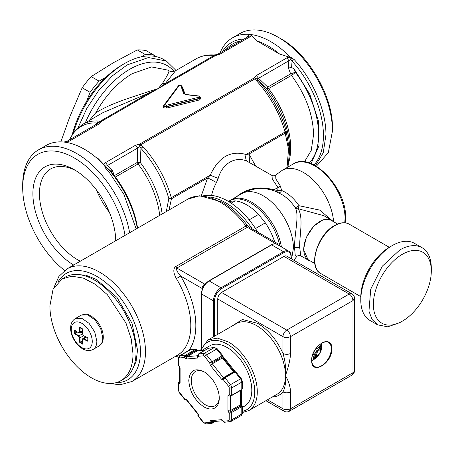 <?xml version="1.0" encoding="UTF-8"?>
<svg xmlns="http://www.w3.org/2000/svg" width="454" height="454" viewBox="0 0 454 454"><rect width="100%" height="100%" fill="white"/><g stroke="black" fill="none" stroke-linecap="round" stroke-linejoin="round"><path stroke-width="0.68" d="M204.663 372.138A19.766 11.412 -120 0 0 195.396 371.503A19.766 11.412 -120 0 0 191.304 380.548A19.766 11.412 -120 0 0 205.282 404.758A19.766 11.412 -120 0 0 215.162 405.734A19.766 11.412 -120 0 0 219.242 397.392M219.254 398.141A21.548 12.44 -120 0 0 204.022 371.752C194.766 367.451 189.687 370.385 188.785 380.548C189.687 391.757 194.766 400.553 204.022 406.937A21.548 12.44 -120 0 0 219.254 398.141M231.217 395.599L231.722 395.303L230.03 395.508L229.202 394.52L229.202 387.937A1.782 1.027 -120 0 0 228.572 386.314L223.635 380.168L224.004 378.925L223.544 378.801L223.635 380.168L221.546 379.243L210.423 365.408L209.589 362.695L204.652 356.549A1.782 1.027 -120 0 0 203.392 355.822L198.455 356.265L197.984 355.028L197.859 355.488L197.978 356.078L198.353 355.635M224.429 377.524L234.321 371.815L235.955 372.025L241.295 378.653L242.317 381.394A1.782 1.027 180 0 1 241.795 382.12L241.795 389.492L242.317 388.505L241.647 389.816L231.574 395.633L230.036 395.519A1.782 1.027 120 0 0 230.076 395.542A1.782 1.027 120 0 0 230.087 395.548L230.365 395.315L229.202 394.52L227.942 395.74A1.782 1.027 0 0 0 230.462 395.74A0.715 0.409 -120 0 1 230.462 395.718M241.29 389.782L231.722 395.303L230.365 395.315M228.572 386.314A1.782 0.375 -38.8 0 1 230.462 384.691L224.934 377.813L224.248 377.626L223.856 377.995L224.327 377.552L223.544 378.801A1.782 1.402 -144.9 0 1 223.754 378.137L223.754 378.137A1.782 1.402 -144.9 0 1 223.805 378.074M241.295 378.653A1.782 0.375 141.2 0 0 240.535 378.874L235.007 371.996L224.934 377.813L224.004 378.925M208.38 348.258L214.095 347.656A3.564 2.054 60 0 1 216.609 349.109L222.142 355.987L222.324 356.889L212.126 362.882A1.782 1.402 35.1 0 1 210.821 362.973L212.251 362.706L212.069 361.804L209.589 362.695L210.821 362.973L210.701 362.371M203.392 355.822A1.782 1.402 -95.1 0 1 204.022 353.473L198.494 353.967L197.859 355.488L198.455 356.265L197.621 358.019L186.498 359.012L184.403 357.519L179.466 357.962A1.782 1.027 -120 0 0 178.836 358.853L178.836 365.442L178.32 365.266L178.655 365.85L178.836 365.442L180.096 368.115L180.096 382.949L178.836 384.169L178.836 390.752A1.782 1.027 -120 0 0 179.466 392.375L184.403 398.521L184.676 399.395L185.136 399.52L184.403 398.521L186.498 399.446L197.621 413.282L198.455 415.995L203.392 422.141A1.782 1.027 -120 0 0 204.652 422.867L209.589 422.424L210.701 423.287L210.821 422.833L209.589 422.424L210.423 420.671L221.546 419.678L223.635 421.17L228.572 420.727A1.782 1.027 -120 0 0 229.202 419.837L229.202 413.248L230.365 413.055L230.03 412.47L229.202 413.248L227.942 410.575L227.942 395.74M196.627 349.319L197.087 349.728L195.697 349.302L196.627 349.319L195.697 349.302L185.624 355.119L180.096 355.613A3.564 2.054 60 0 0 179.574 355.771L189.647 349.955L195.697 349.302L196.514 350.233L186.441 356.049A1.782 0.375 -21.2 0 1 185.136 356.628L186.31 355.726L185.624 355.119L184.676 356.22L184.403 357.519L185.136 356.628L184.676 356.22M178.836 358.853A1.782 1.027 180 0 1 178.314 358.127L178.314 365.243L178.655 365.85A1.782 1.027 120 0 0 178.7 365.879L179.574 367.388L179.574 382.251M179.574 381.502L179.574 381.774A1.782 1.027 -60 0 0 178.655 382.813L179.341 381.638L178.32 383.006L178.836 384.169L178.655 382.813L178.314 382.915L179.574 381.264M185.624 399.424L186.31 399.605L185.136 399.52A1.782 1.402 35.1 0 0 186.106 399.565M186.231 399.685L185.136 399.52M198.455 415.995L197.984 415.943L198.455 415.995L197.859 415.348L197.984 415.943L198.307 414.53M204.652 422.867A1.782 1.402 84.9 0 0 206.065 423.911L211.558 423.423L212.069 423.27L212.251 422.578L210.821 422.833A1.782 0.375 -21.2 0 0 212.126 422.254L213.278 421.59M211.558 423.423L210.701 423.287M229.202 419.837A1.782 1.027 0 0 0 231.722 419.837A3.564 2.054 60 0 1 230.984 421.465L224.503 422.265L223.606 421.828L224.004 422.101L223.635 421.17L224.004 422.101L224.934 422.118M222.959 420.727L223.527 421.67L223.635 421.17M240.535 390.457L240.535 404.758L230.462 410.575A0.715 0.409 -120 0 0 230.967 411.443L241.29 405.774L241.795 406.648L231.722 412.465L231.217 411.591L230.03 412.47A1.782 1.027 -60 0 1 230.967 411.443L241.04 405.626L241.976 405.57L242.317 406.154L241.795 406.648L241.795 414.02A3.564 2.054 60 0 1 241.057 415.648L242.317 413.293A1.782 1.027 180 0 1 241.795 414.02L231.722 419.837L231.722 412.465L230.365 413.055M235.495 371.9L235.955 372.025L235.495 371.9M197.882 355.578L198.387 354.001L208.568 348.15L214.566 347.509A1.782 1.402 84.9 0 0 214.095 347.656L204.022 353.473A3.564 2.054 60 0 1 206.536 354.926L212.069 361.804L222.653 355.476L222.182 355.425L222.653 355.476L222.772 356.072L222.324 356.889L212.126 362.882A0.715 0.409 -120 0 0 212.307 363.785L222.381 357.968L233.504 371.809A0.715 0.409 -120 0 0 233.833 372.064M209.078 347.997L198.387 354.001M197.087 349.728A1.782 0.375 -21.2 0 1 196.514 350.233A0.715 0.409 -120 0 0 197.201 350.846L187.127 356.662A0.715 0.409 -120 0 1 186.441 356.049L186.31 355.726L196.383 349.909L197.087 349.728L196.996 350.25M241.976 405.57L241.959 405.558A1.782 1.027 120 0 0 241.931 405.541L242.317 406.154M290.526 353.45C288.006 354.631 285.487 354.631 282.973 353.45C285.174 360.567 286.014 367.956 285.487 375.606C288.653 381.218 290.333 386.66 290.526 391.944L290.526 408.753L352.979 372.7L352.979 300.582L290.526 336.641L290.526 353.45C290.401 358.654 288.721 366.038 285.487 375.606C286.014 382.285 285.174 387.727 282.973 391.944L282.973 408.753L267.463 399.804M290.526 391.944C288.006 393.119 285.487 393.119 282.973 391.944A42.557 24.573 -120 0 1 272.213 397.063M289.419 411.199L290.526 408.753A5.34 3.082 180 0 1 282.973 408.753A5.34 3.082 -60 0 0 284.079 411.199A5.34 5.34 0 0 0 289.419 411.199L351.873 375.146A5.34 5.34 0 0 0 354.546 370.515L354.546 298.397A5.34 5.34 0 0 0 351.873 293.772L286.65 256.118A5.34 3.082 -60 0 0 283.977 256.379L221.524 292.438A5.34 3.082 120 0 0 217.744 298.982L282.973 336.641L282.973 353.45C276.77 339.757 268.308 329.7 257.583 323.293L242.351 319.502L231.432 326.432M331.823 348.797C332.459 363.166 311.518 375.702 311.688 360.851L311.677 360.431C311.047 346.061 331.988 333.531 331.817 348.383L331.823 348.797M217.744 334.331L217.744 298.982M290.526 336.641C287.666 337.827 285.152 337.827 282.973 336.641A5.34 3.082 120 0 1 286.746 330.098C288.863 331.392 290.123 333.571 290.526 336.641M351.873 375.14L354.546 370.515M354.546 298.397L352.979 300.582C352.576 297.512 351.317 295.333 349.2 294.039L283.977 256.379M321.937 344.779A13.892 8.019 120 0 0 322.005 343.423A13.892 8.019 120 0 0 321.994 342.969M311.79 360.652A13.892 8.019 120 0 0 313.107 359.846M316.949 347.27L316.994 347.753L317.772 348.201L320.774 345.613L321.517 346.044L321.517 346.935L320.774 348.888L317.772 351.475L316.994 352.815L316.256 356.708L314.94 358.331L313.947 356.992M314.923 358.342L314.168 358.779L313.419 358.348L314.157 354.455L312.965 354.199M109.488 383.465L120.089 384.793L132.006 381.462A64.996 37.529 60 0 0 142.057 329.666A64.996 37.529 60 0 0 99.954 272.36A64.996 37.529 60 0 0 99.511 272.105A64.996 37.529 60 0 0 67.01 268.882L187.894 199.096A64.996 37.529 60 0 1 220.077 202.132A64.996 37.529 60 0 1 220.389 202.314A64.996 37.529 60 0 1 245.943 226.03A3.564 2.054 -120 0 0 247.345 227.329L275.164 243.389A3.564 2.054 -60 0 1 276.946 243.213A3.564 2.054 -60 0 1 277.683 244.768M275.164 243.389L274.42 243.815M205.736 283.472L204.652 284.096L176.833 268.036C175.897 269.318 177.162 271.991 180.63 276.049A68.56 39.583 60 0 1 195.833 325.586A68.56 39.583 60 0 1 188.898 350.392M202.132 289.652L202.132 288.46A3.564 2.054 -60 0 1 204.652 284.096M175.431 266.736L245.943 226.03A3.564 0.568 -36.5 0 1 247.407 225.513L249.127 227.148A3.564 2.054 -60 0 0 247.345 227.329L176.833 268.036L175.431 266.736C173.025 269.063 173.343 273.024 176.385 278.62L180.63 276.049L202.132 288.46M176.708 355.652L179.256 355.993M178.462 357.173L177.134 356.657L178.399 357.389M131.756 370.787L136.064 361.685L137.534 350.034L132.018 323.271L116.967 297.415L96.475 279.516L85.919 275.198L76.13 274.437M120.832 380.719L123.857 378.971A58.765 33.925 -120 0 0 136.024 352.071A58.765 33.925 -120 0 0 110.373 292.932A58.765 33.925 -120 0 0 65.092 277.19L62.067 278.932L53.061 289.3L49.9 305.837A58.765 33.925 -120 0 0 75.551 364.976A58.765 33.925 -120 0 0 120.832 380.719A58.765 33.925 -120 0 0 133.005 353.814L131.212 338.854L126.002 323.117L107.354 294.68L95.522 284.425L83.343 278.086L71.863 276.202L62.067 278.932M75.199 330.484L75.199 333.395L74.672 333.673A88.553 51.126 -60 0 1 74.655 331.931L74.672 330.166L78.428 332.674L79.439 332.09L79.734 327.249L82.764 329.002L82.469 333.73M82.475 333.843L83.485 335.591L87.821 337.759L87.821 341.26A89.012 51.387 180 0 1 83.485 339.098L82.475 339.683A89.012 51.393 120 0 0 82.764 344.183A88.553 51.126 180 0 1 81.232 343.315A88.553 51.126 180 0 1 79.734 342.429A89.012 51.393 -60 0 1 79.439 337.929L78.428 336.176A89.012 51.387 180 0 1 74.672 333.673M83.576 335.648L83.723 335.739A88.655 51.183 0 0 0 87.792 337.776L87.821 337.759M78.695 332.833L79.563 332.93L79.949 332.107A88.655 51.183 -60 0 1 80.216 327.567L79.734 327.249M82.753 329.031L80.216 327.567M82.764 329.002L82.736 329.019A88.655 51.183 120 0 0 82.463 333.559L82.463 333.645M83.644 335.693L79.949 337.924L78.69 335.739A88.655 51.183 180 0 1 75.16 333.395M85.834 336.828L82.815 338.571L83.723 338.65A88.655 51.183 180 0 0 87.792 340.687L87.787 337.753M87.792 340.687L87.821 341.26M82.815 338.571L82.469 339.359M79.439 337.929L79.949 337.924A88.655 51.183 -60 0 0 80.216 342.151L82.52 340.795M80.233 342.117L82.753 343.57M80.216 342.151L79.734 342.429M75.199 333.395L77.481 332.073M274.676 241.903A43.096 24.879 -120 0 0 265.329 222.835L255.488 228.515M293.778 260.233L296.644 256.652L295.168 254.688L294.538 247.436C294.481 233.129 299.504 215.287 295.333 207.83A3.564 2.815 -24.4 0 0 298.238 208.727L298.999 205.713L295.333 207.83A31.564 18.228 60 0 0 282.887 195.158L282.882 195.152M333.599 221.728A42.738 24.675 60 0 0 313.822 180.573A42.738 24.675 60 0 0 282.127 170.392L275.68 175.079C274.948 175.902 273.728 176.038 272.02 175.482L272.247 178.95L277.99 187.581L280.379 186.055L281.639 190.487C288.137 193.211 293.92 198.29 298.999 205.713L319.701 210.083L333.281 221.546M275.68 175.079L275.862 178.955L280.379 186.055M249.694 162.594L249.002 154.042L246.074 154.508L285.033 132.012A3.564 1.186 -15.5 0 0 286.128 130.894L285.197 133.147L288.511 149.173L287.059 167.543M137.312 228.294A75.529 43.607 -120 0 0 107.161 167.872L103.569 164.223L105.249 162.753L135.496 145.286L139.599 144.122L254.325 77.884A3.564 2.054 60 0 1 255.267 78.644L256.782 81.062A3.564 1.027 -42.3 0 1 258.258 80.636A75.529 43.607 -120 0 1 286.128 130.894L289.641 151.012L287.989 167.004M256.782 81.062A76.573 44.208 60 0 1 285.033 132.012A3.564 2.054 60 0 1 285.197 133.147L249.002 154.042L255.608 166.011M162.135 213.965A68.713 39.668 60 0 0 140.252 162.441A3.564 0.624 -37.3 0 1 138.073 163.956L137.233 162.43L140.252 162.441L140.939 148.367L143.027 146.738L140.547 144.877L255.273 78.644A3.564 2.009 165 0 1 256.998 78.996L258.547 78.281L256.351 75.517L254.325 77.884L256.998 78.996L267.213 89.143L267.752 87.077L290.634 73.866L288.432 68.021L288.795 60.813L290.906 59.417L292.041 61.131A3.564 1.027 -42.3 0 1 294.124 59.502C313.181 80.154 326.188 110.946 325.944 134.832L323.259 152.72L315.473 165.738M272.02 175.482L247.521 161.465C245.71 160.092 245.228 157.771 246.074 154.508C230.581 150.115 218.635 157.01 210.236 175.199L207.637 177.928A7.122 0.335 -151.9 0 1 216.433 182.531L218.198 178.394L210.236 175.199L171.277 197.689L171.442 198.824L168.809 198.625L166.306 211.558M256.351 75.517L286.599 58.05A3.564 2.054 60 0 1 288.795 60.813L258.547 78.281L267.752 87.077L268.598 88.604L291.479 75.392L290.634 73.866L295.35 72.271A3.564 0.624 -37.3 0 1 291.479 75.392C305.701 94.784 313.067 114.556 313.566 134.707L311.24 150.387L304.475 161.857M143.027 146.738A76.573 44.208 60 0 1 159.473 169.558A76.573 44.208 60 0 1 171.277 197.689A3.564 1.186 -15.5 0 1 168.809 198.625A75.529 43.607 60 0 0 157.163 170.874A75.529 43.607 60 0 0 140.939 148.367L139.804 146.659L137.698 148.055L137.233 162.43L114.351 175.641L112.144 169.796L111.264 171.578L112.791 173.666A73.009 42.154 60 0 1 137.585 228.141M139.804 146.653L140.547 144.877A3.564 2.054 60 0 0 139.599 144.122L139.804 146.653M63.645 142.079L66.778 141.393L97.025 123.931L98.807 124.107L100.833 121.734L158.191 88.621L165.052 83.78L214.611 55.167A3.564 2.054 60 0 1 215.554 55.502L219.657 54.332L249.91 36.87L251.584 35.395L256.907 40.928A73.009 42.154 60 0 1 268.24 46.013A73.009 42.154 60 0 1 279.568 54.009L289.147 57.085L291.281 58.526L290.844 57.357L294.124 59.502M66.006 142.539L68.56 141.569L98.807 124.107M103.569 164.223L98.251 158.696L96.01 157.402M286.599 58.05L289.147 57.085M279.568 54.009L256.907 40.928M177.843 86.589L163.361 105.992C162.975 107.564 164.138 108.239 166.868 108.018L199.93 99.835L200.628 97.252M185.067 94.319L182.604 87.208L181.787 86.373M135.496 145.286L137.698 148.055L107.45 165.517L112.144 169.796M97.025 123.931L98.16 122.608L100.833 121.734L99.886 121.405A3.564 3.348 141 0 0 98.16 122.608L96.895 122.938L94.489 125.395M66.789 141.387A3.564 2.054 60 0 1 68.56 141.569M105.175 165.977L104.261 165.069A76.573 44.208 -120 0 0 84.399 149.247A76.573 44.208 -120 0 0 46.115 145.45L38.556 149.814A76.573 44.208 60 0 1 76.845 153.605A76.573 44.208 60 0 1 129.64 232.726M220.088 52.88A76.573 44.208 60 0 1 232.471 37.858A76.573 44.208 60 0 1 270.754 41.655A76.573 44.208 60 0 1 290.617 57.476M222.579 51.438A73.009 42.154 60 0 1 242.362 39.101L243.554 39.333M69.558 139.787A75.529 43.607 60 0 1 96.895 122.938L98.37 120.957L99.886 121.405L149.44 92.792L158.191 88.621L162.453 83.462L165.052 83.78L175.602 70.693L196.173 58.816C201.275 55.91 207.007 54.628 213.363 54.974L215.014 54.889A3.564 3.564 0 0 1 215.395 54.849L217.88 54.157L248.128 36.695L248.599 36.354L249.013 34.669L245.591 38.159M249.013 34.669L251.584 35.395M248.128 36.695L249.91 36.87M217.886 54.151A3.564 2.054 60 0 1 219.657 54.332M213.357 54.974A3.564 2.718 93.1 0 0 212.132 55.28L215.349 54.951L215.554 55.502L158.191 88.621L148.259 91.657C137.051 95.754 111.287 102.672 95.635 112.995L89.177 120.588M199.93 99.835L199.578 98.649L200.617 97.502M166.868 108.018A0.891 0.284 76.1 0 1 166.516 106.832L199.578 98.649L200.634 97.321L199.136 96.015L185.731 94.466L184.375 93.853L181.696 86.112C180.783 84.915 179.705 84.802 178.45 85.772L164.297 104.84L164.064 105.697M163.361 105.992L164.178 105.481C163.922 106.559 164.7 107.008 166.516 106.832L166.527 106.508L199.556 98.336L199.136 96.015M182.604 87.208L182.037 87.1M311.086 163.616L319.009 145.745L318.538 121.246L309.759 94.171L294.113 68.98L291.604 67.459L292.041 61.131A75.529 43.607 60 0 1 314.02 164.95M64.576 270.493A73.009 42.154 60 0 1 22.7 187.774L22.7 184.869A76.573 44.208 60 0 1 38.556 149.814M111.264 171.578L107.161 167.872L105.697 168.292L104.261 165.069M232.471 37.858L240.024 33.5A76.573 44.208 60 0 1 278.313 37.29L278.313 37.29A76.573 44.208 60 0 1 332.453 131.07L328.333 152.618L316.364 166.26M148.259 91.657L149.44 92.792L102.939 112.643M199.034 96.174L185.629 94.625L183.535 93.416L180.857 85.681L179.165 85.579L165.012 104.647L164.195 105.158C163.939 106.179 164.717 106.628 166.527 106.508A0.891 0.284 76.1 0 0 166.181 105.322L199.21 97.15M22.7 187.774A73.009 42.154 60 0 1 74.325 157.969A73.009 42.154 60 0 1 124.992 235.41M72.373 134.18A74.791 43.181 -60 0 1 86.618 101.304A74.791 43.181 -60 0 1 106.049 77.135A74.791 43.181 -60 0 1 122.171 64.916L124.691 63.464A78.355 45.235 120 0 1 163.866 59.582L166.385 61.035L148.413 57.545L127.211 64.916L112.325 75.863L98.535 90.709L86.85 108.364L78.133 127.529M176.027 70.449L166.385 61.035M73.491 132.568A78.355 45.235 -60 0 1 124.691 63.464L122.171 64.916A74.791 43.181 -60 0 1 122.177 64.916M162.453 83.462C167.242 75.852 169.376 71.607 168.86 70.722M73.679 265.034A58.589 33.823 60 0 1 32.898 193.291A58.589 33.823 60 0 1 74.325 169.745L74.325 169.745A58.589 33.823 60 0 1 115.747 240.745M85.324 122.813A74.791 43.181 -60 0 1 129.731 69.275A74.791 43.181 -60 0 1 173.984 71.357M337.594 224.032L331.261 220.377A22.791 13.16 120 0 0 313.697 226.484A22.791 13.16 120 0 0 303.749 249.422A22.791 13.16 120 0 0 308.465 259.858L314.798 263.513M60.842 141.869L69.74 116.996L82.168 87.764L90.096 92.344L86.618 101.304M154.252 55.303L146.324 50.723A78.355 45.235 -60 0 0 137.329 49.923L145.257 54.497A78.355 45.235 -60 0 1 154.252 55.303L155.018 56.387M96.458 189.925A53.958 31.15 -120 0 0 109.346 212.239M360.788 300.094L360.788 297.183A40.956 23.648 120 0 1 389.748 247.021L392.267 245.569A44.52 25.702 120 0 0 360.788 300.094A44.52 25.702 120 0 0 370.004 320.473L377.563 324.831L387.773 326.818L399.821 322.629L402.34 321.177A40.956 23.648 -60 0 1 373.381 304.452A40.956 23.648 -60 0 1 402.34 254.291A40.956 23.648 -60 0 1 431.3 271.015A40.956 23.648 -60 0 1 402.34 321.177L399.821 322.629M377.563 324.831L372.059 319.446L368.949 311.194L370.736 289.158L382.33 266.152L399.821 249.933A44.52 25.702 -60 0 1 422.078 247.725L414.525 243.367A44.52 25.702 120 0 0 392.267 245.569L389.748 247.021M422.078 247.725A44.52 25.702 -60 0 1 431.3 268.104L431.3 271.015M76 170.749A53.958 31.15 -120 0 0 50.621 168.962A53.958 31.15 -120 0 0 42.353 212.2A53.958 31.15 -120 0 0 77.6 259.745A53.958 31.15 -120 0 0 80.318 261.203M115.657 240.802A53.958 31.15 -120 0 0 115.719 239.547M145.257 54.497L141.205 56.835M106.049 77.135L99.091 81.147L91.169 76.573L113.358 62.737L137.329 49.923M82.168 87.764A78.355 45.235 -60 0 1 91.169 76.573M90.096 92.344A78.355 45.235 -60 0 1 99.091 81.147M332.453 131.07L332.453 128.164C333.168 96.719 308.414 53.85 280.827 38.743L278.313 37.29M291.281 58.532L290.906 59.417L290.81 57.936M105.249 162.753A3.564 2.054 60 0 1 107.45 165.517L105.895 166.232L104.636 165.421M288.432 68.021L291.604 67.459M310.491 261.022L308.289 260.165L303.493 249.569L306.251 237.476L313.601 226.274L323.055 219.736L331.437 220.071L323.884 215.707L298.238 208.727C303.783 218.073 299.26 236.369 299.691 247.368L294.538 247.436M277.973 192.598L277.769 190.476L274.029 189.868A32.052 18.506 -60 0 1 277.99 187.581L277.769 190.476L281.639 190.487A3.564 2.355 111.4 0 1 279.931 192.513A3.564 2.355 111.4 0 1 278.841 192.837M247.521 161.465C235.762 155.591 222.256 163.389 218.198 178.394M308.289 260.165L300.735 255.806L299.691 247.368M272.718 190.476L274.029 189.868C259.41 185.765 246.789 188.149 236.171 197.03M279.851 246.023A42.738 24.675 -120 0 0 258.53 208.834A42.738 24.675 -120 0 0 229.242 200.923L228.396 201.411M265.329 222.835L258.559 214.407A43.096 24.879 -120 0 0 235.11 200.872L228.481 201.463M235.11 200.872L231.165 203.148M258.559 214.407L249.161 219.832M257.741 232.125A61.08 35.264 -120 0 0 203.335 195.827M252.333 229.003A61.08 35.264 -120 0 0 210.049 196.996M316.256 356.708L315.235 356.577L314.457 357.287M321.517 346.935L320.371 347.038L320.149 348.07L319.066 347.446M313.419 358.348L313.476 357.593M314.168 358.779L313.703 357.724L314.435 357.298M320.774 348.888A0.715 0.511 43.4 0 0 320.774 348.848L320.149 348.07A29.062 16.775 180 0 1 317.215 350.596L315.961 352.775A29.062 16.775 60 0 1 315.235 356.577L314.157 355.953M321.517 346.044L320.371 346.164M320.774 345.613L320.149 346.039L320.774 345.653M242.317 407.431L244.598 406.12A34.816 20.101 -120 0 0 249.933 378.222A34.816 20.101 -120 0 0 227.187 347.543A34.816 20.101 -120 0 0 209.782 345.817L202.007 350.306M241.08 404.225A34.816 20.101 -120 0 0 241.329 403.515L241.545 389.873M240.972 403.714L241.023 390.179M235.223 371.593L224.231 357.962L223.141 357.752L224.475 359.409L223.164 357.809L222.381 357.968A0.715 0.409 -120 0 1 222.199 357.071A1.782 1.402 35.1 0 0 222.568 356.736L222.568 356.736A1.782 1.402 35.1 0 0 222.619 356.651M234.213 371.554L224.475 359.409M224.231 357.962L222.795 356.339M222.676 356.799A1.782 0.783 129.7 0 0 223.13 356.617M198.494 353.967L198.307 354.653M197.859 415.348A1.782 1.402 -144.9 0 1 197.978 414.831L197.978 414.808M234.321 371.815L236.035 372.11M205.293 350.011L197.201 350.846L205.066 350.142M221.524 292.438L286.746 330.098L349.2 294.039A5.34 3.082 -60 0 1 351.873 293.772M291.031 258.644L291.031 256.669C290.611 251.97 288.262 250.608 283.977 252.6L221.524 288.659C217.239 291.616 214.89 295.685 214.47 300.871L214.47 336.221M311.784 360.124A10.765 6.214 120 0 0 314.06 359.307A10.765 6.214 120 0 0 314.321 359.165A10.765 6.214 120 0 0 321.931 345.982A10.765 6.214 120 0 0 321.477 343.264M283.977 252.6A0.715 0.409 -120 0 0 283.472 251.726L271.64 244.893A0.715 0.409 -120 0 0 271.282 244.859C273.473 243.645 275.374 243.48 276.98 244.366A10.686 6.169 -60 0 0 271.64 244.893L209.181 280.952A0.715 0.409 -120 0 0 208.829 280.918L271.282 244.859M201.627 347.021L201.627 294.039A10.686 6.169 -60 0 1 209.181 280.952L221.019 287.785L283.472 251.726A10.686 6.169 -60 0 1 288.818 251.198L276.98 244.366M201.417 347.458L201.417 293.749A0.715 0.409 0 0 0 201.627 294.039L213.465 300.871A10.686 6.169 -60 0 1 221.019 287.785A0.715 0.409 -120 0 1 221.524 288.659M57.936 282.11A61.438 35.469 60 0 1 96.991 276.463A61.438 35.469 60 0 1 97.411 276.707A61.438 35.469 60 0 1 139.367 340.057A61.438 35.469 60 0 1 116.014 382.705M75.347 318.56C72.254 320.473 70.676 323.674 70.614 328.168C70.557 339.745 82.872 354.818 93.155 349.404A17.808 10.283 60 0 0 96.838 341.368A17.808 10.283 60 0 0 96.844 341.255L94.721 331.948L89.069 323.333L81.794 318.305L75.347 318.56L81.289 315.133C89.075 312.863 88.19 315.201 91.617 316.245L96.816 320.853C100.964 325.966 103.126 331.38 103.302 337.095C103.234 341.363 101.832 344.319 99.097 345.976A17.808 10.283 60 0 0 102.786 337.901A17.808 10.283 60 0 0 102.786 337.821L100.663 328.52L95.011 319.9L87.736 314.872L81.289 315.133M71.272 329.36A14.84 8.569 60 0 1 71.272 329.258A14.84 8.569 60 0 1 81.765 323.299A14.84 8.569 60 0 1 92.258 341.476A14.84 8.569 60 0 1 92.258 341.573A14.84 8.569 60 0 1 81.765 347.531A14.84 8.569 60 0 1 71.272 329.36M79.439 332.09L82.617 330.563M83.485 339.098L86.396 337.106M84.086 337.838L84.086 335.932M82.469 333.843L78.428 336.176M82.48 333.151L80.829 332.197M229.866 200.583L230.501 200.197A42.738 24.675 60 0 1 260.414 208.67A42.738 24.675 60 0 1 281.412 246.925M230.501 200.197L241.834 193.654A42.738 24.675 60 0 1 274.766 205.106A42.738 24.675 60 0 1 293.42 248.111L291.604 258.979M282.127 170.392L293.46 163.849A42.738 24.675 60 0 1 326.392 175.301A42.738 24.675 60 0 1 345.046 218.306L344.779 222.801M289.646 151.012L289.646 149.372A68.713 39.668 -120 0 0 267.213 89.143A3.564 0.624 142.7 0 0 268.598 88.604A67.669 39.067 -120 0 1 290.685 147.913A67.669 39.067 -120 0 1 288.806 162.163M294.113 68.98L295.35 72.271A71.227 41.127 60 0 1 309.339 162.975M115.407 177.043L138.073 163.956A67.669 39.067 60 0 1 159.706 215.366M201.315 195.742L207.637 177.928L171.442 198.824L169.058 209.964M136.149 228.969L123.846 194.233L109.442 172.645L105.697 168.292M226.149 49.378A71.227 41.127 60 0 1 240.569 41.053M242.362 39.101L241.369 40.593M196.173 58.816A76.573 44.208 60 0 1 212.132 55.28M102.984 112.62L82.412 124.492A76.573 44.208 60 0 1 98.37 120.957M95.635 112.995C105.674 95.323 117.875 82.208 132.25 73.639L151.523 66.937L167.861 70.109L168.837 70.671C168.389 70.591 171.578 72.566 175.602 70.693M165.012 104.647L166.181 105.322M179.165 85.579A0.891 0.67 -143.4 0 0 178.456 85.766M180.857 85.681L181.702 86.124M183.535 93.416A0.891 0.715 -19.1 0 1 184.375 93.842M320.728 273.518A28.494 16.452 -60 0 1 316.359 250.682A28.494 16.452 -60 0 1 334.973 225.576A28.494 16.452 -60 0 1 335.137 225.485A28.494 16.452 -60 0 1 349.217 224.168C345.034 221.915 340.137 222.369 334.53 225.536C317.329 234.485 307.511 267.247 320.728 273.518L360.788 296.644M211.598 195.424A32.052 18.506 -60 0 1 216.433 182.531M82.543 331.851L81.987 331.528M85.244 337.169L85.244 336.527M313.527 352.809L313.862 352.996L313.481 352.911M314.066 351.685L315.961 352.775A0.715 0.454 5.5 0 0 316.994 352.815M315.32 349.501L317.215 350.596L317.772 351.475M320.376 346.243A27.49 15.873 60 0 1 320.371 347.038L319.86 346.743M316.092 348.377L317.63 348.559A0.715 0.454 -125.5 0 0 317.772 348.201M176.385 278.62A64.996 37.529 60 0 1 190.799 325.586A64.996 37.529 60 0 1 177.338 355.289L132.006 381.462M313.385 354.006A0.715 0.369 64.9 0 0 313.385 353.967L312.937 353.07M314.157 354.455L314.196 353.797M317.215 348.559A0.715 0.454 -125.5 0 0 317.63 348.559L320.706 345.908L320.303 345.88M316.994 347.753L315.961 347.832M214.47 300.871A0.715 0.409 180 0 1 213.465 300.871L213.465 336.806M311.688 360.55A13.892 8.019 120 0 0 314.554 366.497A13.892 8.019 120 0 0 325.257 362.78A13.892 8.019 120 0 0 331.324 348.797A13.892 8.019 120 0 0 331.318 348.394A13.892 8.019 120 0 0 328.446 342.441C323.475 338.395 311.234 350.619 311.784 360.283L314.208 359.301L320.518 351.952L321.602 343.19M291.031 256.669A0.715 0.409 0 0 0 291.235 256.379C291.196 253.871 290.39 252.146 288.818 251.198M256.334 325.478A40.781 23.546 -120 0 0 236.262 323.64L208.057 339.927L217.415 338.111L228.447 341.947A40.781 23.546 -120 0 1 228.674 342.078A40.781 23.546 -120 0 1 255.131 378.023A40.781 23.546 -120 0 1 248.837 410.558L277.042 394.271A40.781 23.546 -120 0 0 285.487 375.606A40.781 23.546 -120 0 0 256.652 325.66A40.781 23.546 -120 0 0 256.334 325.478M242.317 411.324A38.999 22.518 -120 0 0 253.638 382.245A38.999 22.518 -120 0 0 227.403 344.251A38.999 22.518 -120 0 0 227.187 344.126A38.999 22.518 -120 0 0 201.179 350.38M241.443 402.329L241.057 402.721M234.809 371.122L234.287 371.65A1.782 0.375 141.2 0 0 234.264 371.588A1.782 0.375 141.2 0 0 233.504 371.809L223.43 377.62L212.307 363.785A1.782 0.375 -38.8 0 0 210.423 365.408M241.057 404.032A1.782 1.027 180 0 1 240.535 404.758A0.715 0.409 -120 0 0 241.04 405.626A1.782 1.027 120 0 1 241.931 405.541L241.057 404.032L241.057 400.036M212.114 421.692A0.715 0.409 -120 0 0 212.126 422.254L212.251 422.578L214.089 421.516M179.466 357.962A1.782 1.402 -95.1 0 1 180.096 355.613L190.64 349.642L196.128 349.154L197.876 350.709M204.652 356.549A1.782 0.375 -38.8 0 1 206.536 354.926L216.609 349.109A1.782 0.375 -38.8 0 1 217.37 348.893L222.738 355.596L222.568 356.736M240.535 378.874A3.564 2.054 60 0 1 241.795 382.12L231.722 387.937A3.564 2.054 60 0 0 230.462 384.691L240.535 378.874M230.49 395.729L230.462 410.575A1.782 1.027 0 0 1 227.942 410.575M212.251 423.162L215.281 421.408M178.836 357.4L178.836 364.772M197.921 355.698L187.127 356.662A1.782 1.402 -95.1 0 0 186.498 359.012M221.546 379.243A1.782 0.375 -38.8 0 1 223.43 377.62A0.715 0.409 -120 0 0 223.913 377.915M231.722 395.303L231.722 387.937L229.202 387.937M228.572 420.727L230.462 421.624M221.546 419.678A1.782 1.402 84.9 0 0 222.789 420.727M210.423 420.671A1.782 1.402 84.9 0 0 211.836 421.721L222.806 420.739M203.392 422.141L203.261 422.526L206.065 423.911M197.621 413.282A1.782 0.375 141.2 0 0 197.49 413.668L198.069 414.684M186.498 399.446A1.782 0.375 141.2 0 0 186.367 399.832L197.49 413.668M179.466 392.375A1.782 0.375 141.2 0 0 179.336 392.767L184.596 399.31M178.836 390.752L178.314 390.026L179.336 392.767M180.096 382.949A1.782 1.027 180 0 1 179.574 382.223M180.096 368.115A1.782 1.027 180 0 1 179.574 367.388M197.621 358.019A1.782 1.402 -95.1 0 1 197.967 355.891M197.967 414.831L198.001 415.983L203.261 422.526M242.317 381.394L242.317 388.505M222.653 356.549L223.141 357.752M175.306 356.259L177.134 356.657M67.01 268.882L58.907 276.418L54.02 287.382M200.662 97.695L200.634 97.321M82.412 124.492L74.797 130.905L69.36 139.906M164.297 104.84L164.047 105.527M389.282 247.294L349.217 224.168M345.199 222.846L345.568 217.579C346.771 188.654 312.011 151.375 293.46 163.849M296.644 256.652C295.86 256.816 299.265 254.456 300.735 255.806M282.887 195.158L276.662 191.821C271.413 189.517 265.726 188.433 259.603 188.575C253.196 188.836 247.271 190.527 241.834 193.654M82.577 331.187L79.563 332.93M93.155 349.404L99.097 345.976M187.894 199.096L199.681 195.765L221.853 201.956C231.211 207.364 239.729 215.219 247.407 225.513M316.024 348.473L316.359 348.666M249.127 227.148L276.946 243.213M201.417 293.749C201.848 288.29 204.317 284.017 208.829 280.918M313.419 357.803L313.64 358.144L314.401 354.154L313.862 352.996M291.235 258.763L291.235 256.379M284.079 411.199L265.896 400.706M314.554 366.497C312.789 365.487 311.864 363.416 311.784 360.283M200.288 350.46L208.057 339.927M242.317 412.555L248.837 410.558M241.057 390.156L241.057 393.187M242.317 406.177L242.317 413.293M189.647 349.955L190.64 349.642M214.566 347.509L217.37 348.893M232.93 369.925L234.69 371.962M230.984 421.465L241.057 415.648M212.171 423.236L215.344 421.408M224.327 377.552L234.4 371.735M186.52 399.355L185.947 399.458L186.367 399.832M178.314 382.915L178.314 390.026M179.574 355.771L178.314 358.127"/></g></svg>
